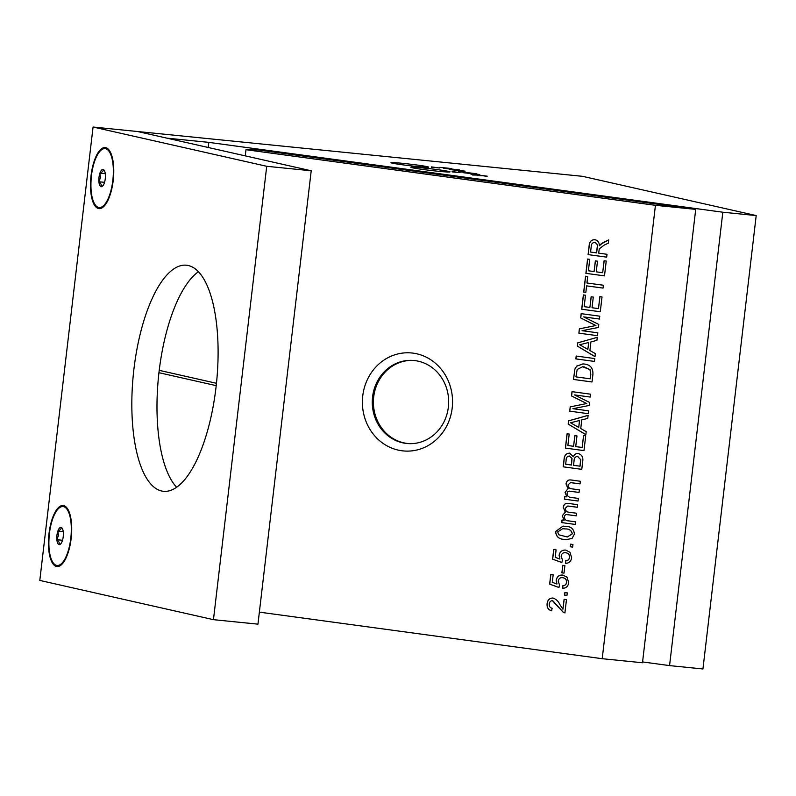 <?xml version="1.0" encoding="UTF-8"?>
<svg xmlns="http://www.w3.org/2000/svg" width="796" height="796" viewBox="0 0 796 796"><rect width="100%" height="100%" fill="white"/><g stroke="black" fill="none" stroke-linecap="round" stroke-linejoin="round"><path stroke-width="1.19" d="M437.591 171.2A19.721 0.826 6.7 0 0 450.058 171.886A19.721 0.826 6.7 0 0 423.353 167.976A19.721 0.826 6.7 0 0 410.885 167.289A19.721 0.826 6.7 0 0 437.591 171.2M416.646 166.464A18.935 0.796 6.7 0 0 428.616 167.13A18.935 0.796 6.7 0 0 402.975 163.369A18.935 0.796 6.7 0 0 391.005 162.712A18.935 0.796 6.7 0 0 416.646 166.464M756.2 215.577L582.543 176.324L137.559 131.519L166.931 138.156L208.831 142.375L722.828 212.224L756.2 215.577L702.938 668.968L669.565 665.605L642.581 661.934M431.432 166.881L439.382 167.976L431.402 167.19M452.098 171.548L460.048 172.652L452.058 171.856M451.093 169.628L465.133 171.15L449.551 169.578L459.849 170.254L443.71 168.255L459.282 169.827L446.964 168.692L462.665 170.593L451.083 169.737M479.371 174.513L463.65 172.762L479.799 174.483M477.759 174.722L477.56 174.155M486.794 176.205L471.043 174.433L487.261 176.175M475.391 174.264L479.451 174.961L475.391 174.264M458.964 171.707L476.565 173.737L458.496 171.558M451.441 168.533L439.86 167.359L451.412 168.772M208.831 142.375L208.224 147.489M722.828 212.224L669.565 665.605M472.545 175.02L477.222 175.06L472.824 174.752M477.411 175.618L477.222 175.06M478.714 175.627L485.013 175.846L479.033 175.349M485.202 176.404L485.013 175.846M451.909 168.881L444.616 167.936L451.899 168.981M49.014 533.509A30.656 11.273 -84.2 0 0 61.053 565.051A30.656 11.273 -84.2 0 0 71.152 538.514A30.656 11.273 -84.2 0 0 66.824 507.758A30.656 11.273 -84.2 0 0 49.014 533.509M91.052 175.578A30.656 11.273 -84.2 0 0 103.102 207.109A30.656 11.273 -84.2 0 0 113.201 180.583A30.656 11.273 -84.2 0 0 108.873 149.817A30.656 11.273 -84.2 0 0 91.052 175.578M133.937 368.986A113.629 41.79 -84.2 0 0 163.578 491.311A113.629 41.79 -84.2 0 0 215.995 387.533A113.629 41.79 -84.2 0 0 186.354 265.207A113.629 41.79 -84.2 0 0 133.937 368.986M198.383 271.764A113.629 41.79 -84.2 0 0 159.081 371.523A113.629 41.79 -84.2 0 0 176.682 487.291M93.062 127.032L39.8 580.423L213.457 619.676L257.954 624.154L311.216 170.772L137.559 131.519L93.062 127.032L266.72 166.294L213.457 619.676M311.216 170.772L266.72 166.294M56.944 535.3A8.676 3.194 -84.2 0 0 56.864 539.708A8.676 3.194 -84.2 0 0 59.073 544.623A8.676 3.194 -84.2 0 0 60.536 544.066A8.676 3.194 -84.2 0 0 62.287 540.932A8.676 3.194 -84.2 0 0 63.302 532.325A8.676 3.194 -84.2 0 0 62.138 528.206A8.676 3.194 -84.2 0 0 61.093 527.4A8.676 3.194 -84.2 0 0 57.869 531.091A8.676 3.194 -84.2 0 0 56.944 535.3M61.093 527.4C61.431 528.763 60.357 529.997 57.869 531.091L58.446 535.509L56.864 539.708C58.994 541.469 59.73 543.111 59.073 544.623L60.476 543.897M63.222 531.628L57.869 531.091M62.496 540.275L56.864 539.708M98.993 177.369A8.676 3.194 -84.2 0 0 98.913 181.767A8.676 3.194 -84.2 0 0 101.112 186.692A8.676 3.194 -84.2 0 0 102.584 186.135A8.676 3.194 -84.2 0 0 104.336 183A8.676 3.194 -84.2 0 0 105.351 174.384A8.676 3.194 -84.2 0 0 104.186 170.274A8.676 3.194 -84.2 0 0 103.142 169.468A8.676 3.194 -84.2 0 0 99.918 173.16A8.676 3.194 -84.2 0 0 98.993 177.369M103.142 169.468C103.48 170.832 102.405 172.055 99.918 173.16L100.495 177.578L98.913 181.767C101.042 183.538 101.779 185.179 101.112 186.692L102.525 185.956M105.271 173.697L99.918 173.16M104.545 182.334L98.913 181.767M401.741 450.745A49.173 45.083 91.2 0 1 362.747 395.871A49.173 45.083 91.2 0 1 413.204 353.155A49.173 45.083 91.2 0 1 452.198 408.02A49.173 45.083 91.2 0 1 401.741 450.745M415.323 360.668A41.661 38.198 -88.8 0 0 411.323 360.359A41.661 38.198 -88.8 0 0 372.379 399.045A41.661 38.198 -88.8 0 0 405.622 443.342A41.661 38.198 -88.8 0 0 409.622 443.661A41.661 38.198 -88.8 0 0 448.566 404.975A41.661 38.198 -88.8 0 0 415.323 360.668M410.179 443.661A41.661 38.198 91.2 0 1 406.746 443.372A41.661 38.198 91.2 0 1 373.483 399.373A41.661 38.198 91.2 0 1 411.89 360.379M564.891 592.532L567.269 592.861L566.961 595.458L564.583 595.139L564.891 592.532M562.762 565.299L564.901 565.588L564.016 573.13L561.877 572.841L562.762 565.299M570.563 544.165L572.951 544.494L572.642 547.091L570.264 546.772L570.563 544.165M576.314 515.848L567.648 514.684C565.866 514.276 564.762 514.972 564.344 516.763C564.533 519.48 565.986 520.863 568.692 520.892L575.607 521.838L575.309 524.435L561.717 522.594L562.026 519.987L564.145 520.276L562.284 515.728L565.269 512.127L563.269 507.291C563.807 504.276 565.498 502.982 568.344 503.41L577.627 504.674L577.319 507.271L567.757 506.037L565.349 508.206C565.359 510.654 566.533 511.987 568.871 512.206L576.622 513.251L576.314 515.858L566.951 514.624M567.488 503.341L568.344 503.41M578.214 453.541C581.946 454.645 583.428 457.382 582.672 461.73L581.777 469.341L563.18 466.814L564.075 459.222C564.364 455.322 566.235 453.302 569.677 453.173L573.319 456.755C574.274 454.426 575.906 453.352 578.214 453.541L577.637 453.491M569.13 453.133L569.677 453.173M580.752 428.546L586.204 431.631L585.846 434.676L568.195 424.089L568.573 420.865L588.115 415.343L587.756 418.378L581.767 419.9L580.752 428.546M584.592 364.051C590.542 364.827 593.299 368.379 592.881 374.707L592.035 381.971L573.438 379.443L574.941 368.956L576.622 366.19L582.961 363.921L584.592 364.051M589.916 350.538L595.358 353.623L595 356.658L577.359 346.081L577.737 342.857L597.279 337.325L596.92 340.36L590.93 341.892L589.916 350.538M599.876 296.639L602.015 296.938L600.274 311.753L581.687 309.236L583.368 294.928L585.508 295.226L584.164 306.659L589.886 307.445L591.139 296.779L593.279 297.067L592.035 307.734L598.463 308.609L599.876 296.639M604.084 260.76L606.234 261.048L604.492 275.874L585.896 273.346L587.577 259.048L589.727 259.337L588.383 270.779L594.095 271.555L595.348 260.889L597.497 261.188L596.244 271.844L602.681 272.72L604.084 260.76M245.268 155.867L245.984 149.708L258.262 149.956L695.714 209.368L642.481 662.76L602.204 658.7L259.367 612.144M602.204 658.7L655.436 205.318L695.714 209.368M245.984 149.708L655.436 205.318M598.682 253.158L607.02 254.292L606.691 257.148L588.095 254.62L589.13 245.825C589.348 241.695 591.279 239.656 594.94 239.705C597.876 240.392 599.328 242.412 599.308 245.765L603.189 242.511L608.711 239.885L608.333 243.168L604.104 245.158L599.279 248.83L598.682 253.158M594.244 239.656L594.94 239.705M586.941 282.998L603.388 285.237L603.05 288.092L586.612 285.863L585.846 292.361L583.697 292.072L585.558 276.212L587.707 276.501L586.941 282.998M582.075 330.688L597.806 332.818L597.468 335.683L578.871 333.156L579.379 328.857L595.796 325.544L580.662 317.922L581.17 313.654L599.756 316.181L599.418 319.037L583.687 316.898L598.781 324.45L598.433 327.445L582.075 330.688M576.185 356.041L594.781 358.568L594.443 361.424L575.856 358.897L576.185 356.041M572.911 408.696L588.642 410.835L588.304 413.691L569.717 411.164L570.225 406.865L586.632 403.562L571.508 395.93L572.006 391.662L590.602 394.189L590.264 397.055L574.533 394.915L589.627 402.468L589.279 405.453L572.911 408.696M583.567 435.502L585.717 435.8L583.975 450.616L565.379 448.098L567.06 433.79L569.21 434.079L567.856 445.521L573.578 446.297L574.831 435.641L576.981 435.929L575.727 446.596L582.165 447.471L583.567 435.502M579.06 492.445L570.394 491.271C568.613 490.873 567.518 491.57 567.09 493.361C567.289 496.077 568.732 497.45 571.438 497.49L578.354 498.435L578.055 501.032L564.463 499.191L564.772 496.585L566.891 496.873L565.031 492.326L568.016 488.724L566.026 483.888C566.553 480.874 568.245 479.58 571.09 480.008L580.374 481.272L580.065 483.868L570.503 482.625L568.095 484.804C568.105 487.251 569.279 488.585 571.618 488.804L579.369 489.848L579.06 492.455L569.707 491.222M570.235 479.938L571.09 480.008M574.413 534.126L572.085 538.414L566.782 539.559L564.235 539.35C558.991 539.28 556.106 536.683 555.578 531.569L562.991 526.116L565.767 526.345C571.011 526.415 573.886 529.012 574.413 534.126M565.747 563.319L565.817 560.683C567.916 560.692 569.18 559.608 569.588 557.419C569.628 554.663 568.344 553.101 565.747 552.752L565.648 552.752C563.12 552.434 561.628 553.608 561.15 556.275L562.414 559.966L561.867 562.543L552.583 559.16L553.708 549.538L556.096 549.867L555.21 557.359L559.906 559.051L559.091 555.26C559.966 551.509 562.205 549.797 565.807 550.126L569.986 552.275L571.637 557.727C571.04 561.369 569.05 563.24 565.658 563.319L565.717 560.683C567.827 560.692 569.08 559.598 569.498 557.419C569.528 554.653 568.245 553.101 565.648 552.752L565.021 552.693M564.961 550.066L565.807 550.126M562.822 588.284L562.881 585.647C564.991 585.657 566.245 584.562 566.662 582.383C566.692 579.627 565.409 578.065 562.812 577.717L562.712 577.707C560.195 577.398 558.692 578.573 558.225 581.239L559.488 584.931L558.941 587.498L549.648 584.125L550.782 574.503L553.16 574.831L552.285 582.324L556.981 584.015L556.165 580.224C557.041 576.473 559.28 574.762 562.881 575.09L567.05 577.239L568.702 582.692C568.115 586.334 566.115 588.204 562.722 588.284L562.792 585.647C564.891 585.657 566.145 584.562 566.563 582.383C566.593 579.617 565.319 578.065 562.712 577.707L562.085 577.657M562.026 575.02L562.881 575.09M565.021 612.89L563.399 612.393L552.703 600.662C550.723 600.662 549.578 601.756 549.26 603.945C549.051 606.343 550.006 607.776 552.145 608.243L551.598 610.811C548.225 609.826 546.733 607.428 547.121 603.597C547.638 599.866 549.598 598.015 552.991 598.055C556.135 599.109 558.454 601.328 559.956 604.721L562.931 609.219L564.095 599.298L566.473 599.617L564.921 612.88L563.299 612.383L552.404 600.632M552.374 598.005L552.991 598.055M606.691 257.138L588.095 254.62M588.194 254.63L589.229 245.825C589.438 241.705 591.378 239.666 595.04 239.705M600.413 244.312L599.308 245.765M600.502 244.312L608.711 239.934M594.761 242.571L594.662 242.571C592.612 242.561 591.488 243.705 591.289 246.014L590.572 252.053L596.632 252.869L597.269 247.437C597.786 244.86 596.95 243.238 594.761 242.571L594.294 242.541M597.269 247.437L597.169 247.437C597.697 244.86 596.851 243.238 594.662 242.571L594.343 242.541M596.532 252.869L597.169 247.437M604.492 275.864L585.896 273.346M585.995 273.346L587.667 259.058M595.448 260.909L594.095 271.555M604.184 260.77L602.681 272.72M603.06 288.082L586.612 285.863M585.846 292.351L583.697 292.072M583.796 292.072L585.657 276.222M600.274 311.743L581.687 309.236M581.777 309.236L583.458 294.948M591.229 296.789L589.886 307.445M599.965 296.659L598.463 308.609M597.468 335.673L578.871 333.156M578.971 333.156L579.379 328.857M579.478 328.857L595.796 325.544M595.896 325.554L580.662 317.922M580.762 317.922L581.259 313.664M599.418 319.027L583.687 316.898M595.01 356.608L577.359 346.081M577.458 346.081L577.737 342.857M577.836 342.857L597.269 337.355M587.866 349.384L588.771 342.469L579.697 344.758L587.866 349.384L588.682 342.459M594.443 361.414L575.856 358.897M575.946 358.906L576.284 356.051M592.035 381.961L573.438 379.443M573.538 379.443L574.941 368.956M575.04 368.966L576.622 366.19M576.712 366.19L583.01 363.921M584.314 366.906L582.582 366.777L577.18 369.463L575.926 376.876L590.224 378.816L590.811 374.637L590.055 369.672L582.632 366.777M590.055 369.672L584.214 366.906M590.811 374.637L589.965 369.662M590.224 378.816L590.712 374.637M588.304 413.681L569.717 411.164M569.817 411.174L570.225 406.865M570.314 406.865L586.632 403.562M586.732 403.562L571.508 395.93M571.598 395.93L572.105 391.682M590.264 397.035L574.533 394.915M585.846 434.616L568.195 424.089M568.294 424.099L568.573 420.865M568.672 420.865L588.115 415.373M578.712 427.402L579.617 420.477L570.533 422.775L578.712 427.402L579.518 420.477M583.975 450.606L565.379 448.098M565.478 448.098L567.15 433.8M574.931 435.651L573.578 446.297M583.657 435.521L582.165 447.471M581.777 469.332L563.18 466.814M563.279 466.814L564.165 459.222C564.463 455.322 566.324 453.312 569.777 453.173M578.314 453.541C576.005 453.352 574.374 454.426 573.418 456.755L573.319 456.755M577.946 456.397L577.846 456.387C575.379 456.476 574.115 457.959 574.055 460.844L573.528 465.312L580.065 466.187L580.742 459.65L577.418 456.357M569.667 456.058L569.578 456.058C567.23 456.148 566.075 457.591 566.115 460.387L565.667 464.247L571.478 465.023L572.035 458.377L569.17 456.028M572.035 458.377L569.22 456.028M571.379 465.023L571.936 458.377M580.742 459.65L577.458 456.357M579.966 466.187L580.642 459.64M578.055 501.022L564.463 499.191M564.563 499.191L564.862 496.605M565.031 492.326L566.891 496.873M565.13 492.326L568.016 488.724M568.115 488.724L566.026 483.888M566.115 483.888C566.653 480.874 568.344 479.58 571.19 480.008M580.065 483.859L571.667 482.734M571.757 482.734L570.553 482.635M570.493 491.281L569.747 491.222M575.309 524.425L561.717 522.594M561.817 522.594L562.115 520.007M562.284 515.728L564.145 520.276M562.374 515.728L565.269 512.127M565.359 512.127L563.269 507.291M563.369 507.291C563.906 504.276 565.588 502.982 568.443 503.42M577.319 507.261L568.921 506.137M569.011 506.137L567.807 506.037M567.737 514.684L567.001 514.624M566.822 539.559L564.235 539.35M564.334 539.35C559.091 539.28 556.205 536.683 555.678 531.569L555.578 531.569M555.678 531.569L563.041 526.116M567.339 536.982L572.364 533.837C571.538 530.435 569.269 528.803 565.548 528.942L562.742 528.713M558.683 534.753L567.289 536.982L572.264 533.837C571.438 530.425 569.17 528.803 565.449 528.942L562.692 528.713L557.717 531.887L558.683 534.753M572.642 547.081L570.264 546.772M570.354 546.772L570.662 544.185M565.747 552.752L565.06 552.693M561.877 562.503L552.583 559.16M552.673 559.16L553.807 549.558M559.091 555.26L559.906 559.051M559.19 555.27C560.066 551.509 562.304 549.797 565.906 550.126M564.016 573.12L561.877 572.841M561.966 572.841L562.852 565.309M562.812 577.717L562.135 577.657M558.951 587.468L549.648 584.125M549.747 584.125L550.872 574.523M556.165 580.224L556.981 584.015M556.255 580.224C557.13 576.473 559.369 574.762 562.971 575.09M566.971 595.448L564.583 595.139M564.682 595.139L564.981 592.552M564.185 599.308L562.931 609.219M551.698 610.811C548.325 609.836 546.822 607.428 547.22 603.597L547.121 603.597M547.22 603.597C547.738 599.866 549.688 598.025 553.081 598.055M216.462 383.284L159.22 370.349M158.941 372.697L216.204 385.642L158.941 372.697M49.392 533.599A29.601 10.885 -84.2 0 0 56.625 565.389A29.601 10.885 -84.2 0 0 70.774 538.424A29.601 10.885 -84.2 0 0 63.531 506.634A29.601 10.885 -84.2 0 0 49.392 533.599M64.307 506.346A29.969 11.025 95.8 0 1 67.113 508.127M91.441 175.657A29.601 10.885 -84.2 0 0 98.674 207.458A29.601 10.885 -84.2 0 0 112.813 180.493A29.601 10.885 -84.2 0 0 105.579 148.703A29.601 10.885 -84.2 0 0 91.441 175.657M106.356 148.414A29.969 11.025 95.8 0 1 109.161 150.195M61.77 564.463C57.203 566.503 54.606 566.364 53.969 564.026C49.551 558.384 48.009 548.235 49.362 533.589C51.223 520.236 54.655 511.49 59.68 507.341C60.765 505.181 63.342 505.55 67.411 508.465M103.818 206.532C99.251 208.572 96.644 208.433 96.017 206.094C91.6 200.443 90.057 190.294 91.401 175.647C93.261 162.304 96.704 153.548 101.729 149.409C102.813 147.25 105.38 147.618 109.45 150.534"/></g></svg>

